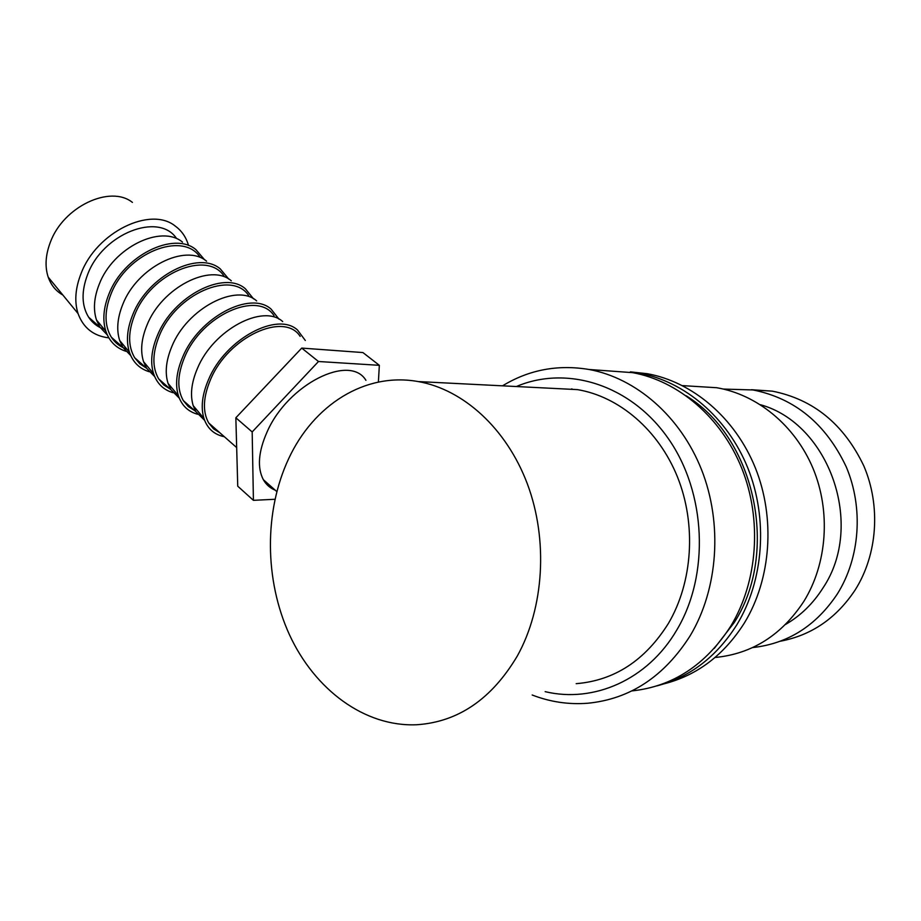 <?xml version="1.0" encoding="UTF-8"?>
<svg xmlns="http://www.w3.org/2000/svg" width="921" height="921" viewBox="0 0 921 921"><rect width="100%" height="100%" fill="white"/><g stroke="black" fill="none" stroke-linecap="round" stroke-linejoin="round"><path stroke-width="1.38" d="M532.188 694.998C550.113 701.952 568.591 704.703 587.621 703.253C629.987 699.143 664.214 676.578 690.29 635.559C718.196 588.853 722.755 523.589 701.595 469.825C680.32 416.05 635.824 378.024 589.037 369.482C557.815 364.302 528.976 369.747 502.521 385.83M545.174 691.659C593.504 703.253 647.59 680.055 676.728 630.102C709.941 574.681 706.177 492.493 668.266 438.511C630.482 384.287 566.565 365.096 516.359 386.532M631.818 690.923C672.744 686.582 705.751 664.95 730.837 626.015C757.845 581.45 762.243 519.421 741.762 468.271C721.178 417.121 678.063 380.857 632.566 372.648L606.502 370.749M664.202 683.796C697.335 675.289 724.102 654.958 744.49 622.803C771.188 578.964 775.528 518.005 755.289 467.741C734.935 417.489 692.316 381.812 647.256 373.707L630.378 371.854M656.961 685.88C689.956 677.188 716.63 656.754 736.973 624.576C763.831 580.334 768.206 518.788 747.84 468.041C727.348 417.282 684.453 381.294 639.151 373.12L613.202 371.244M715.525 657.444C752.192 653.749 781.618 635.087 803.791 601.471C827.3 563.571 830.961 511.259 812.932 468.167C794.788 425.088 756.901 394.487 716.665 387.718L693.202 386.279M785.636 624.403C800.74 615.642 813.197 603.462 823.04 587.874C865.395 524.97 828.923 423.476 760.435 404.722M752.595 647.578C787.869 643.698 816.121 625.808 837.373 593.907C860.099 557.677 863.633 507.839 846.203 466.763C825.872 423.879 794.8 398.275 752.975 389.951L723.388 389.065M780.214 641.235C811.424 635.375 836.418 618.267 855.206 589.889C877.506 554.557 880.96 506.02 863.863 466.014C843.935 424.236 813.416 399.288 772.305 391.149L751.455 389.71M108.851 337.857C93.597 336.038 83.316 327.934 78.043 313.554C74.29 301.697 75.28 288.388 81.025 273.641C96.521 232.011 150.791 205.959 175.255 226.082C181.748 230.826 186.169 237.284 188.517 245.47M62.847 295.019C55.916 291.094 51.035 285.142 48.203 277.152C44.772 266.71 45.474 255.129 50.298 242.396C63.273 206.523 110.336 184.614 132.428 202.413M107.366 335.025L99.894 327.116L96.475 319.944C93.079 309.398 93.988 297.506 99.215 284.278C113.122 247.427 161.175 224.171 182.519 242.119M104.188 329.269C97.603 326.978 92.411 322.949 88.6 317.169C81.555 305.588 81.244 291.324 87.668 274.4C102.83 233.474 158.435 212.141 176.268 238.055M125.866 351.281C116.115 348.08 109.461 341.438 105.892 331.33C102.404 320.358 103.405 307.948 108.92 294.087C123.633 255.497 173.862 230.941 195.885 249.591L204.669 259.895M130.69 355.518L122.93 347.413L119.695 340.517C116.322 329.937 117.347 317.918 122.758 304.437C137.137 267.136 185.639 243.213 206.592 261.207M126.868 349.163C120.271 346.964 115.09 342.98 111.337 337.201C104.43 325.666 104.292 311.367 110.9 294.294C126.522 253.01 182.289 230.918 199.753 256.694M149.144 371.716C139.485 368.711 132.912 362.206 129.412 352.225C125.958 341.219 127.086 328.67 132.808 314.556C148.005 275.483 198.694 250.213 220.292 268.909L228.776 279.109M154.659 376.562L146.6 368.25L143.538 361.642C140.199 351.039 141.35 338.882 146.969 325.171C161.831 287.398 210.759 262.761 231.298 280.801M146.508 368.17L139.854 363.853L134.685 357.762C127.938 346.296 127.973 331.963 134.777 314.729C150.871 273.1 206.788 250.19 223.861 275.828M173.079 392.714C163.489 389.905 156.996 383.562 153.577 373.673C150.158 362.655 151.424 349.957 157.353 335.601C173.079 296.032 224.206 270.014 245.354 288.734L253.54 298.853M179.284 398.16L170.915 389.675L168.036 383.355C164.744 372.729 166.022 360.433 171.847 346.48C187.228 308.236 236.582 282.862 256.66 300.914M170.327 389.146L163.742 384.92L158.677 378.888C152.092 367.502 152.31 353.123 159.321 335.751C175.911 293.741 231.965 270.003 248.612 295.48M197.693 414.277C188.16 411.675 181.736 405.493 178.398 395.719C175.036 384.69 176.441 371.854 182.6 357.244C198.867 317.181 250.431 290.368 271.085 309.099L278.982 319.161M204.6 420.333L195.908 411.687L193.203 405.654C189.979 395.017 191.395 382.606 197.451 368.388C213.361 329.683 263.118 303.516 282.712 321.579M194.792 410.697L188.298 406.564L183.325 400.6C176.924 389.295 177.339 374.882 184.557 357.36C201.664 314.994 257.845 290.368 274.032 315.661M224.344 436.727C214.167 434.643 207.352 428.53 203.921 418.376C200.628 407.335 202.183 394.384 208.572 379.498C225.403 338.94 277.394 311.286 297.518 330.017L305.312 340.482M219.935 432.847L213.534 428.818L208.676 422.923C202.459 411.71 203.081 397.262 210.518 379.59C228.178 336.856 284.451 311.298 300.165 336.395M275.241 490.202C270.083 488.118 266.111 484.596 263.314 479.645C257.097 467.603 258.352 451.727 267.055 432.007C287.905 384.011 349.98 353.468 365.925 380.315M552.853 388.374L577.432 389.618C618.924 396.502 658.457 429.762 677.522 477.078C696.472 524.406 692.788 582.072 668.37 623.494C645.103 660.484 614.376 680.538 576.189 683.67M517.291 656.04C544.15 607.768 548.248 539.729 527.399 483.997C506.446 428.253 463.136 389.399 418.226 381.57C364.854 371.9 313.428 405.205 288.63 458.773C264.062 511.236 264.373 579.919 289.493 634.811C314.706 689.507 364.451 727.037 416.764 724.746C458.174 721.983 491.687 699.085 517.291 656.04M274.942 499.274L253.413 500.333L252.181 431.937L318.493 361.504L379.348 365.326L378.381 382.077M379.348 365.326L362.92 352.559L301.731 348.092L235.845 417.789L237.745 486.207L253.413 500.333M235.845 417.789L252.181 431.937M301.731 348.092L318.493 361.504M714.305 648.372L734.267 622.492C779.373 552.554 755.22 439.835 688.482 397.285L686.249 395.777M632.566 372.648L589.037 369.482M570.859 389.284L571.941 388.846M647.256 373.707L639.151 373.12M716.665 387.718L682.484 385.623M772.305 391.149L752.975 389.951M263.314 479.645L276.795 491.572M577.432 389.618L418.226 381.57M236.674 447.583L208.676 422.923M193.203 405.654L203.921 418.376M195.908 411.687L183.325 400.6M168.036 383.355L178.398 395.719M170.915 389.675L158.677 378.888M143.538 361.642L153.577 373.673M146.6 368.25L134.685 357.762M119.695 340.517L129.412 352.225M122.93 347.413L111.337 337.201M96.475 319.944L105.892 331.33M99.894 327.116L88.6 317.169M48.203 277.152L78.043 313.554"/></g></svg>
